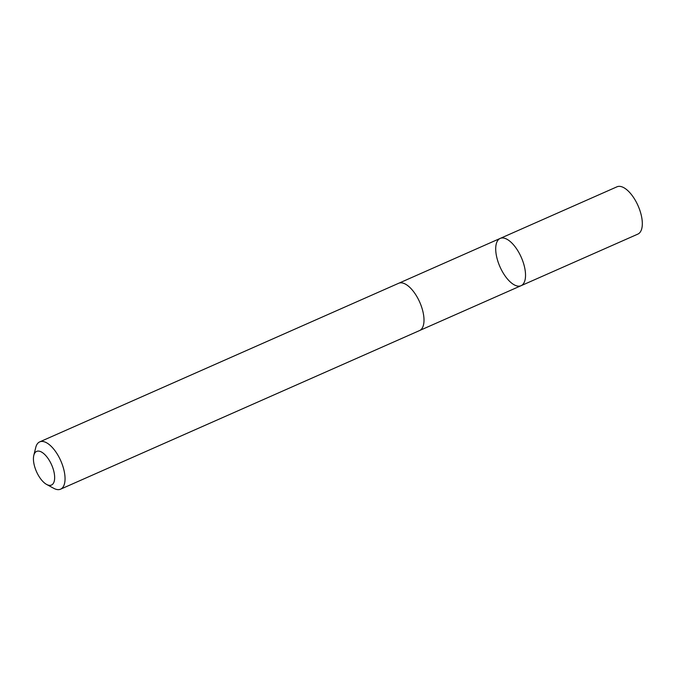<?xml version="1.0" encoding="UTF-8"?>
<svg xmlns="http://www.w3.org/2000/svg" width="676" height="676" viewBox="0 0 676 676"><rect width="100%" height="100%" fill="white"/><g stroke="black" fill="none" stroke-linecap="round" stroke-linejoin="round"><path stroke-width="1.01" d="M523.461 263.133A25.84 11.653 66.2 0 1 521.061 285.703A25.84 11.653 66.2 0 1 499.961 266.775A25.84 11.653 66.2 0 1 500.172 238.425A25.84 11.653 66.2 0 1 523.461 263.133A25.84 11.653 66.2 0 1 521.061 285.703L637.848 234.107A25.849 11.653 -113.8 0 0 640.248 211.529A25.849 11.653 -113.8 0 0 616.951 186.821L500.172 238.425A25.84 11.653 66.2 0 1 523.461 263.133M46.627 484.438L53.767 488.325A25.849 11.653 -113.8 0 0 60.587 489.179L419.534 330.572A25.849 11.653 -113.8 0 0 419.745 302.214A25.849 11.653 -113.8 0 0 398.637 283.286L39.69 441.893A25.849 11.653 -113.8 0 0 35.735 447.512L33.8 455.404A18.387 8.289 -113.8 0 0 34.907 467.471A18.387 8.289 -113.8 0 0 46.627 484.438A18.387 8.289 -113.8 0 0 54.629 476.504A18.387 8.289 -113.8 0 0 45.055 454.83A18.387 8.289 -113.8 0 0 33.8 455.404M60.587 489.179A25.849 11.653 -113.8 0 0 60.798 460.829A25.849 11.653 -113.8 0 0 39.69 441.893M419.88 330.403L521.061 285.703M399.001 283.143L500.172 238.425"/></g></svg>
